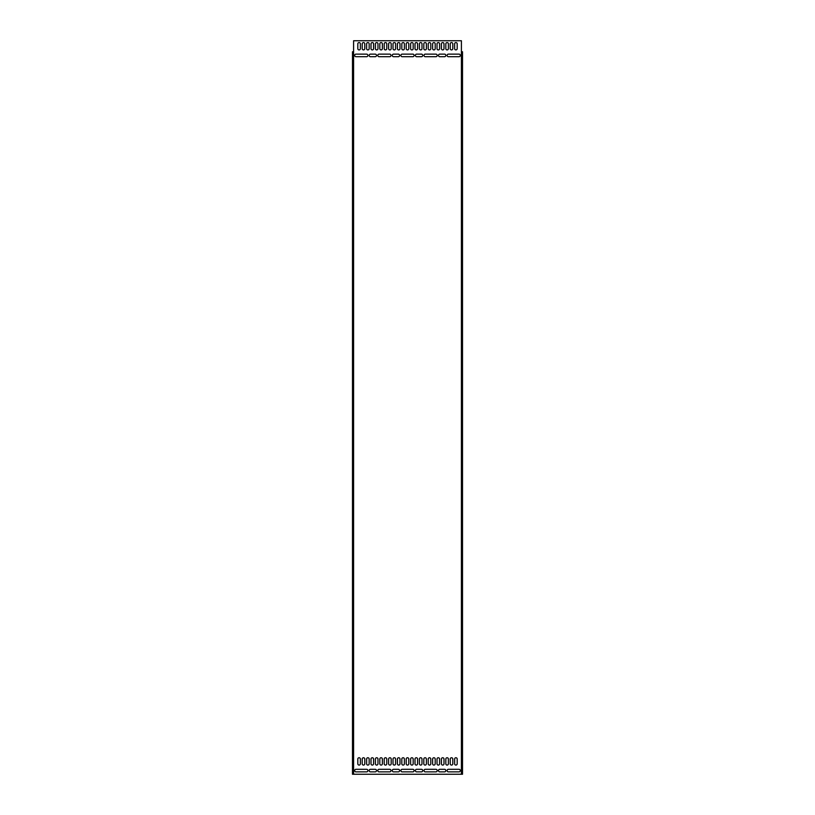 <?xml version="1.0" encoding="UTF-8"?>
<svg xmlns="http://www.w3.org/2000/svg" width="815" height="815" viewBox="0 0 815 815"><rect width="100%" height="100%" fill="white"/><g stroke="black" fill="none" stroke-linecap="round" stroke-linejoin="round"><path stroke-width="0.61" stroke-dasharray="4.08 3.06" d="M462.513 51.752L462.513 774.25L461.962 774.25L461.962 51.752L462.513 51.752L461.412 51.752L461.412 774.25L462.513 774.25M461.412 51.752L461.412 40.75L353.588 40.75L353.588 774.25L461.412 774.25M353.588 774.25L352.488 774.25L353.038 774.25L353.038 51.752L352.488 51.752L352.488 774.25M353.588 51.752L352.488 51.752M457.195 43.867L457.195 48.635A1.284 1.284 0 0 1 455.911 49.919A1.284 1.284 0 0 1 454.627 48.635L454.627 43.867A1.284 1.284 0 0 1 455.911 42.584A1.284 1.284 0 0 1 457.195 43.867M452.794 43.867L452.794 48.635A1.284 1.284 0 0 1 451.51 49.919A1.284 1.284 0 0 1 450.226 48.635L450.226 43.867A1.284 1.284 0 0 1 451.51 42.584A1.284 1.284 0 0 1 452.794 43.867M448.393 43.867L448.393 48.635A1.284 1.284 0 0 1 447.109 49.919A1.284 1.284 0 0 1 445.825 48.635L445.825 43.867A1.284 1.284 0 0 1 447.109 42.584A1.284 1.284 0 0 1 448.393 43.867M443.992 43.867L443.992 48.635A1.284 1.284 0 0 1 442.708 49.919A1.284 1.284 0 0 1 441.424 48.635L441.424 43.867A1.284 1.284 0 0 1 442.708 42.584A1.284 1.284 0 0 1 443.992 43.867M439.591 43.867L439.591 48.635A1.284 1.284 0 0 1 438.307 49.919A1.284 1.284 0 0 1 437.023 48.635L437.023 43.867A1.284 1.284 0 0 1 438.307 42.584A1.284 1.284 0 0 1 439.591 43.867M435.19 43.867L435.19 48.635A1.284 1.284 0 0 1 433.906 49.919A1.284 1.284 0 0 1 432.622 48.635L432.622 43.867A1.284 1.284 0 0 1 433.906 42.584A1.284 1.284 0 0 1 435.19 43.867M430.789 43.867L430.789 48.635A1.284 1.284 0 0 1 429.505 49.919A1.284 1.284 0 0 1 428.221 48.635L428.221 43.867A1.284 1.284 0 0 1 429.505 42.584A1.284 1.284 0 0 1 430.789 43.867M426.388 43.867L426.388 48.635A1.284 1.284 0 0 1 425.104 49.919A1.284 1.284 0 0 1 423.82 48.635L423.82 43.867A1.284 1.284 0 0 1 425.104 42.584A1.284 1.284 0 0 1 426.388 43.867M421.987 43.867L421.987 48.635A1.284 1.284 0 0 1 420.703 49.919A1.284 1.284 0 0 1 419.419 48.635L419.419 43.867A1.284 1.284 0 0 1 420.703 42.584A1.284 1.284 0 0 1 421.987 43.867M417.586 43.867L417.586 48.635A1.284 1.284 0 0 1 416.302 49.919A1.284 1.284 0 0 1 415.018 48.635L415.018 43.867A1.284 1.284 0 0 1 416.302 42.584A1.284 1.284 0 0 1 417.586 43.867M413.185 43.867L413.185 48.635A1.284 1.284 0 0 1 411.901 49.919A1.284 1.284 0 0 1 410.617 48.635L410.617 43.867A1.284 1.284 0 0 1 411.901 42.584A1.284 1.284 0 0 1 413.185 43.867M360.373 43.867L360.373 48.635A1.284 1.284 0 0 1 359.089 49.919A1.284 1.284 0 0 1 357.805 48.635L357.805 43.867A1.284 1.284 0 0 1 359.089 42.584A1.284 1.284 0 0 1 360.373 43.867M364.774 43.867L364.774 48.635A1.284 1.284 0 0 1 363.49 49.919A1.284 1.284 0 0 1 362.206 48.635L362.206 43.867A1.284 1.284 0 0 1 363.49 42.584A1.284 1.284 0 0 1 364.774 43.867M369.175 43.867L369.175 48.635A1.284 1.284 0 0 1 367.891 49.919A1.284 1.284 0 0 1 366.607 48.635L366.607 43.867A1.284 1.284 0 0 1 367.891 42.584A1.284 1.284 0 0 1 369.175 43.867M373.576 43.867L373.576 48.635A1.284 1.284 0 0 1 372.292 49.919A1.284 1.284 0 0 1 371.008 48.635L371.008 43.867A1.284 1.284 0 0 1 372.292 42.584A1.284 1.284 0 0 1 373.576 43.867M377.977 43.867L377.977 48.635A1.284 1.284 0 0 1 376.693 49.919A1.284 1.284 0 0 1 375.409 48.635L375.409 43.867A1.284 1.284 0 0 1 376.693 42.584A1.284 1.284 0 0 1 377.977 43.867M382.378 43.867L382.378 48.635A1.284 1.284 0 0 1 381.094 49.919A1.284 1.284 0 0 1 379.81 48.635L379.81 43.867A1.284 1.284 0 0 1 381.094 42.584A1.284 1.284 0 0 1 382.378 43.867M386.779 43.867L386.779 48.635A1.284 1.284 0 0 1 385.495 49.919A1.284 1.284 0 0 1 384.211 48.635L384.211 43.867A1.284 1.284 0 0 1 385.495 42.584A1.284 1.284 0 0 1 386.779 43.867M391.18 43.867L391.18 48.635A1.284 1.284 0 0 1 389.896 49.919A1.284 1.284 0 0 1 388.612 48.635L388.612 43.867A1.284 1.284 0 0 1 389.896 42.584A1.284 1.284 0 0 1 391.18 43.867M395.581 43.867L395.581 48.635A1.284 1.284 0 0 1 394.297 49.919A1.284 1.284 0 0 1 393.013 48.635L393.013 43.867A1.284 1.284 0 0 1 394.297 42.584A1.284 1.284 0 0 1 395.581 43.867M399.982 43.867L399.982 48.635A1.284 1.284 0 0 1 398.698 49.919A1.284 1.284 0 0 1 397.414 48.635L397.414 43.867A1.284 1.284 0 0 1 398.698 42.584A1.284 1.284 0 0 1 399.982 43.867M404.383 43.867L404.383 48.635A1.284 1.284 0 0 1 403.099 49.919A1.284 1.284 0 0 1 401.815 48.635L401.815 43.867A1.284 1.284 0 0 1 403.099 42.584A1.284 1.284 0 0 1 404.383 43.867M408.784 43.867L408.784 48.635A1.284 1.284 0 0 1 407.5 49.919A1.284 1.284 0 0 1 406.216 48.635L406.216 43.867A1.284 1.284 0 0 1 407.5 42.584A1.284 1.284 0 0 1 408.784 43.867M457.195 759.03L457.195 763.798A1.284 1.284 0 0 1 455.911 765.081A1.284 1.284 0 0 1 454.627 763.798L454.627 759.03A1.284 1.284 0 0 1 455.911 757.746A1.284 1.284 0 0 1 457.195 759.03M452.794 759.03L452.794 763.798A1.284 1.284 0 0 1 451.51 765.081A1.284 1.284 0 0 1 450.226 763.798L450.226 759.03A1.284 1.284 0 0 1 451.51 757.746A1.284 1.284 0 0 1 452.794 759.03M448.393 759.03L448.393 763.798A1.284 1.284 0 0 1 447.109 765.081A1.284 1.284 0 0 1 445.825 763.798L445.825 759.03A1.284 1.284 0 0 1 447.109 757.746A1.284 1.284 0 0 1 448.393 759.03M443.992 759.03L443.992 763.798A1.284 1.284 0 0 1 442.708 765.081A1.284 1.284 0 0 1 441.424 763.798L441.424 759.03A1.284 1.284 0 0 1 442.708 757.746A1.284 1.284 0 0 1 443.992 759.03M439.591 759.03L439.591 763.798A1.284 1.284 0 0 1 438.307 765.081A1.284 1.284 0 0 1 437.023 763.798L437.023 759.03A1.284 1.284 0 0 1 438.307 757.746A1.284 1.284 0 0 1 439.591 759.03M435.19 759.03L435.19 763.798A1.284 1.284 0 0 1 433.906 765.081A1.284 1.284 0 0 1 432.622 763.798L432.622 759.03A1.284 1.284 0 0 1 433.906 757.746A1.284 1.284 0 0 1 435.19 759.03M430.789 759.03L430.789 763.798A1.284 1.284 0 0 1 429.505 765.081A1.284 1.284 0 0 1 428.221 763.798L428.221 759.03A1.284 1.284 0 0 1 429.505 757.746A1.284 1.284 0 0 1 430.789 759.03M426.388 759.03L426.388 763.798A1.284 1.284 0 0 1 425.104 765.081A1.284 1.284 0 0 1 423.82 763.798L423.82 759.03A1.284 1.284 0 0 1 425.104 757.746A1.284 1.284 0 0 1 426.388 759.03M421.987 759.03L421.987 763.798A1.284 1.284 0 0 1 420.703 765.081A1.284 1.284 0 0 1 419.419 763.798L419.419 759.03A1.284 1.284 0 0 1 420.703 757.746A1.284 1.284 0 0 1 421.987 759.03M417.586 759.03L417.586 763.798A1.284 1.284 0 0 1 416.302 765.081A1.284 1.284 0 0 1 415.018 763.798L415.018 759.03A1.284 1.284 0 0 1 416.302 757.746A1.284 1.284 0 0 1 417.586 759.03M413.185 759.03L413.185 763.798A1.284 1.284 0 0 1 411.901 765.081A1.284 1.284 0 0 1 410.617 763.798L410.617 759.03A1.284 1.284 0 0 1 411.901 757.746A1.284 1.284 0 0 1 413.185 759.03M360.373 759.03L360.373 763.798A1.284 1.284 0 0 1 359.089 765.081A1.284 1.284 0 0 1 357.805 763.798L357.805 759.03A1.284 1.284 0 0 1 359.089 757.746A1.284 1.284 0 0 1 360.373 759.03M364.774 759.03L364.774 763.798A1.284 1.284 0 0 1 363.49 765.081A1.284 1.284 0 0 1 362.206 763.798L362.206 759.03A1.284 1.284 0 0 1 363.49 757.746A1.284 1.284 0 0 1 364.774 759.03M369.175 759.03L369.175 763.798A1.284 1.284 0 0 1 367.891 765.081A1.284 1.284 0 0 1 366.607 763.798L366.607 759.03A1.284 1.284 0 0 1 367.891 757.746A1.284 1.284 0 0 1 369.175 759.03M373.576 759.03L373.576 763.798A1.284 1.284 0 0 1 372.292 765.081A1.284 1.284 0 0 1 371.008 763.798L371.008 759.03A1.284 1.284 0 0 1 372.292 757.746A1.284 1.284 0 0 1 373.576 759.03M377.977 759.03L377.977 763.798A1.284 1.284 0 0 1 376.693 765.081A1.284 1.284 0 0 1 375.409 763.798L375.409 759.03A1.284 1.284 0 0 1 376.693 757.746A1.284 1.284 0 0 1 377.977 759.03M382.378 759.03L382.378 763.798A1.284 1.284 0 0 1 381.094 765.081A1.284 1.284 0 0 1 379.81 763.798L379.81 759.03A1.284 1.284 0 0 1 381.094 757.746A1.284 1.284 0 0 1 382.378 759.03M386.779 759.03L386.779 763.798A1.284 1.284 0 0 1 385.495 765.081A1.284 1.284 0 0 1 384.211 763.798L384.211 759.03A1.284 1.284 0 0 1 385.495 757.746A1.284 1.284 0 0 1 386.779 759.03M391.18 759.03L391.18 763.798A1.284 1.284 0 0 1 389.896 765.081A1.284 1.284 0 0 1 388.612 763.798L388.612 759.03A1.284 1.284 0 0 1 389.896 757.746A1.284 1.284 0 0 1 391.18 759.03M395.581 759.03L395.581 763.798A1.284 1.284 0 0 1 394.297 765.081A1.284 1.284 0 0 1 393.013 763.798L393.013 759.03A1.284 1.284 0 0 1 394.297 757.746A1.284 1.284 0 0 1 395.581 759.03M399.982 759.03L399.982 763.798A1.284 1.284 0 0 1 398.698 765.081A1.284 1.284 0 0 1 397.414 763.798L397.414 759.03A1.284 1.284 0 0 1 398.698 757.746A1.284 1.284 0 0 1 399.982 759.03M404.383 759.03L404.383 763.798A1.284 1.284 0 0 1 403.099 765.081A1.284 1.284 0 0 1 401.815 763.798L401.815 759.03A1.284 1.284 0 0 1 403.099 757.746A1.284 1.284 0 0 1 404.383 759.03M408.784 759.03L408.784 763.798A1.284 1.284 0 0 1 407.5 765.081A1.284 1.284 0 0 1 406.216 763.798L406.216 759.03A1.284 1.284 0 0 1 407.5 757.746A1.284 1.284 0 0 1 408.784 759.03M379.077 56.704L389.713 56.704A1.284 1.284 0 0 0 390.996 55.42A1.284 1.284 0 0 0 389.713 54.136L379.077 54.136A1.284 1.284 0 0 0 377.793 55.42A1.284 1.284 0 0 0 379.077 56.704M379.077 771.866L389.713 771.866A1.284 1.284 0 0 0 390.996 770.582A1.284 1.284 0 0 0 389.713 769.299L379.077 769.299A1.284 1.284 0 0 0 377.793 770.582A1.284 1.284 0 0 0 379.077 771.866M355.972 56.704L366.607 56.704A1.284 1.284 0 0 0 367.891 55.42A1.284 1.284 0 0 0 366.607 54.136L355.972 54.136A1.284 1.284 0 0 0 354.688 55.42A1.284 1.284 0 0 0 355.972 56.704M355.972 771.866L366.607 771.866A1.284 1.284 0 0 0 367.891 770.582A1.284 1.284 0 0 0 366.607 769.299L355.972 769.299A1.284 1.284 0 0 0 354.688 770.582A1.284 1.284 0 0 0 355.972 771.866M398.331 56.704L393.564 56.704A1.284 1.284 0 0 1 392.28 55.42A1.284 1.284 0 0 1 393.564 54.136L398.331 54.136A1.284 1.284 0 0 1 399.615 55.42A1.284 1.284 0 0 1 398.331 56.704M393.564 771.866L398.331 771.866A1.284 1.284 0 0 0 399.615 770.582A1.284 1.284 0 0 0 398.331 769.299L393.564 769.299A1.284 1.284 0 0 0 392.28 770.582A1.284 1.284 0 0 0 393.564 771.866M421.437 56.704L416.669 56.704A1.284 1.284 0 0 1 415.385 55.42A1.284 1.284 0 0 1 416.669 54.136L421.437 54.136A1.284 1.284 0 0 1 422.72 55.42A1.284 1.284 0 0 1 421.437 56.704M421.437 771.866L416.669 771.866A1.284 1.284 0 0 1 415.385 770.582A1.284 1.284 0 0 1 416.669 769.299L421.437 769.299A1.284 1.284 0 0 1 422.72 770.582A1.284 1.284 0 0 1 421.437 771.866M375.226 56.704L370.458 56.704A1.284 1.284 0 0 1 369.175 55.42A1.284 1.284 0 0 1 370.458 54.136L375.226 54.136A1.284 1.284 0 0 1 376.51 55.42A1.284 1.284 0 0 1 375.226 56.704M439.774 54.136A1.284 1.284 0 0 0 438.49 55.42A1.284 1.284 0 0 0 439.774 56.704L444.542 56.704A1.284 1.284 0 0 0 445.825 55.42A1.284 1.284 0 0 0 444.542 54.136L439.774 54.136M375.226 771.866L370.458 771.866A1.284 1.284 0 0 1 369.175 770.582A1.284 1.284 0 0 1 370.458 769.299L375.226 769.299A1.284 1.284 0 0 1 376.51 770.582A1.284 1.284 0 0 1 375.226 771.866M439.774 769.299A1.284 1.284 0 0 0 438.49 770.582A1.284 1.284 0 0 0 439.774 771.866L444.542 771.866A1.284 1.284 0 0 0 445.825 770.582A1.284 1.284 0 0 0 444.542 769.299L439.774 769.299M412.818 56.704L402.182 56.704A1.284 1.284 0 0 1 400.899 55.42A1.284 1.284 0 0 1 402.182 54.136L412.818 54.136A1.284 1.284 0 0 1 414.102 55.42A1.284 1.284 0 0 1 412.818 56.704M412.818 771.866L402.182 771.866A1.284 1.284 0 0 1 400.899 770.582A1.284 1.284 0 0 1 402.182 769.299L412.818 769.299A1.284 1.284 0 0 1 414.102 770.582A1.284 1.284 0 0 1 412.818 771.866M435.923 56.704L425.287 56.704A1.284 1.284 0 0 1 424.004 55.42A1.284 1.284 0 0 1 425.287 54.136L435.923 54.136A1.284 1.284 0 0 1 437.207 55.42A1.284 1.284 0 0 1 435.923 56.704M435.923 771.866L425.287 771.866A1.284 1.284 0 0 1 424.004 770.582A1.284 1.284 0 0 1 425.287 769.299L435.923 769.299A1.284 1.284 0 0 1 437.207 770.582A1.284 1.284 0 0 1 435.923 771.866M459.028 56.704L448.393 56.704A1.284 1.284 0 0 1 447.109 55.42A1.284 1.284 0 0 1 448.393 54.136L459.028 54.136A1.284 1.284 0 0 1 460.312 55.42A1.284 1.284 0 0 1 459.028 56.704M459.028 771.866L448.393 771.866A1.284 1.284 0 0 1 447.109 770.582A1.284 1.284 0 0 1 448.393 769.299L459.028 769.299A1.284 1.284 0 0 1 460.312 770.582A1.284 1.284 0 0 1 459.028 771.866"/><path stroke-width="1.22" d="M461.962 774.25L461.962 51.752L462.513 51.752L462.513 774.25L353.038 774.25L353.038 51.752L353.588 51.752L353.588 774.25M461.962 51.752L461.412 51.752L461.412 774.25M461.412 51.752L461.412 40.75L353.588 40.75L353.588 51.752M457.195 43.867L457.195 48.635A1.284 1.284 0 0 1 455.911 49.919A1.284 1.284 0 0 1 454.627 48.635L454.627 43.867A1.284 1.284 0 0 1 455.911 42.584A1.284 1.284 0 0 1 457.195 43.867M452.794 43.867L452.794 48.635A1.284 1.284 0 0 1 451.51 49.919A1.284 1.284 0 0 1 450.226 48.635L450.226 43.867A1.284 1.284 0 0 1 451.51 42.584A1.284 1.284 0 0 1 452.794 43.867M448.393 43.867L448.393 48.635A1.284 1.284 0 0 1 447.109 49.919A1.284 1.284 0 0 1 445.825 48.635L445.825 43.867A1.284 1.284 0 0 1 447.109 42.584A1.284 1.284 0 0 1 448.393 43.867M443.992 43.867L443.992 48.635A1.284 1.284 0 0 1 442.708 49.919A1.284 1.284 0 0 1 441.424 48.635L441.424 43.867A1.284 1.284 0 0 1 442.708 42.584A1.284 1.284 0 0 1 443.992 43.867M439.591 43.867L439.591 48.635A1.284 1.284 0 0 1 438.307 49.919A1.284 1.284 0 0 1 437.023 48.635L437.023 43.867A1.284 1.284 0 0 1 438.307 42.584A1.284 1.284 0 0 1 439.591 43.867M435.19 43.867L435.19 48.635A1.284 1.284 0 0 1 433.906 49.919A1.284 1.284 0 0 1 432.622 48.635L432.622 43.867A1.284 1.284 0 0 1 433.906 42.584A1.284 1.284 0 0 1 435.19 43.867M430.789 43.867L430.789 48.635A1.284 1.284 0 0 1 429.505 49.919A1.284 1.284 0 0 1 428.221 48.635L428.221 43.867A1.284 1.284 0 0 1 429.505 42.584A1.284 1.284 0 0 1 430.789 43.867M426.388 43.867L426.388 48.635A1.284 1.284 0 0 1 425.104 49.919A1.284 1.284 0 0 1 423.82 48.635L423.82 43.867A1.284 1.284 0 0 1 425.104 42.584A1.284 1.284 0 0 1 426.388 43.867M421.987 43.867L421.987 48.635A1.284 1.284 0 0 1 420.703 49.919A1.284 1.284 0 0 1 419.419 48.635L419.419 43.867A1.284 1.284 0 0 1 420.703 42.584A1.284 1.284 0 0 1 421.987 43.867M417.586 43.867L417.586 48.635A1.284 1.284 0 0 1 416.302 49.919A1.284 1.284 0 0 1 415.018 48.635L415.018 43.867A1.284 1.284 0 0 1 416.302 42.584A1.284 1.284 0 0 1 417.586 43.867M413.185 43.867L413.185 48.635A1.284 1.284 0 0 1 411.901 49.919A1.284 1.284 0 0 1 410.617 48.635L410.617 43.867A1.284 1.284 0 0 1 411.901 42.584A1.284 1.284 0 0 1 413.185 43.867M360.373 43.867L360.373 48.635A1.284 1.284 0 0 1 359.089 49.919A1.284 1.284 0 0 1 357.805 48.635L357.805 43.867A1.284 1.284 0 0 1 359.089 42.584A1.284 1.284 0 0 1 360.373 43.867M364.774 43.867L364.774 48.635A1.284 1.284 0 0 1 363.49 49.919A1.284 1.284 0 0 1 362.206 48.635L362.206 43.867A1.284 1.284 0 0 1 363.49 42.584A1.284 1.284 0 0 1 364.774 43.867M369.175 43.867L369.175 48.635A1.284 1.284 0 0 1 367.891 49.919A1.284 1.284 0 0 1 366.607 48.635L366.607 43.867A1.284 1.284 0 0 1 367.891 42.584A1.284 1.284 0 0 1 369.175 43.867M373.576 43.867L373.576 48.635A1.284 1.284 0 0 1 372.292 49.919A1.284 1.284 0 0 1 371.008 48.635L371.008 43.867A1.284 1.284 0 0 1 372.292 42.584A1.284 1.284 0 0 1 373.576 43.867M377.977 43.867L377.977 48.635A1.284 1.284 0 0 1 376.693 49.919A1.284 1.284 0 0 1 375.409 48.635L375.409 43.867A1.284 1.284 0 0 1 376.693 42.584A1.284 1.284 0 0 1 377.977 43.867M382.378 43.867L382.378 48.635A1.284 1.284 0 0 1 381.094 49.919A1.284 1.284 0 0 1 379.81 48.635L379.81 43.867A1.284 1.284 0 0 1 381.094 42.584A1.284 1.284 0 0 1 382.378 43.867M386.779 43.867L386.779 48.635A1.284 1.284 0 0 1 385.495 49.919A1.284 1.284 0 0 1 384.211 48.635L384.211 43.867A1.284 1.284 0 0 1 385.495 42.584A1.284 1.284 0 0 1 386.779 43.867M391.18 43.867L391.18 48.635A1.284 1.284 0 0 1 389.896 49.919A1.284 1.284 0 0 1 388.612 48.635L388.612 43.867A1.284 1.284 0 0 1 389.896 42.584A1.284 1.284 0 0 1 391.18 43.867M395.581 43.867L395.581 48.635A1.284 1.284 0 0 1 394.297 49.919A1.284 1.284 0 0 1 393.013 48.635L393.013 43.867A1.284 1.284 0 0 1 394.297 42.584A1.284 1.284 0 0 1 395.581 43.867M399.982 43.867L399.982 48.635A1.284 1.284 0 0 1 398.698 49.919A1.284 1.284 0 0 1 397.414 48.635L397.414 43.867A1.284 1.284 0 0 1 398.698 42.584A1.284 1.284 0 0 1 399.982 43.867M404.383 43.867L404.383 48.635A1.284 1.284 0 0 1 403.099 49.919A1.284 1.284 0 0 1 401.815 48.635L401.815 43.867A1.284 1.284 0 0 1 403.099 42.584A1.284 1.284 0 0 1 404.383 43.867M408.784 43.867L408.784 48.635A1.284 1.284 0 0 1 407.5 49.919A1.284 1.284 0 0 1 406.216 48.635L406.216 43.867A1.284 1.284 0 0 1 407.5 42.584A1.284 1.284 0 0 1 408.784 43.867M457.195 759.03L457.195 763.798A1.284 1.284 0 0 1 455.911 765.081A1.284 1.284 0 0 1 454.627 763.798L454.627 759.03A1.284 1.284 0 0 1 455.911 757.746A1.284 1.284 0 0 1 457.195 759.03M452.794 759.03L452.794 763.798A1.284 1.284 0 0 1 451.51 765.081A1.284 1.284 0 0 1 450.226 763.798L450.226 759.03A1.284 1.284 0 0 1 451.51 757.746A1.284 1.284 0 0 1 452.794 759.03M448.393 759.03L448.393 763.798A1.284 1.284 0 0 1 447.109 765.081A1.284 1.284 0 0 1 445.825 763.798L445.825 759.03A1.284 1.284 0 0 1 447.109 757.746A1.284 1.284 0 0 1 448.393 759.03M443.992 759.03L443.992 763.798A1.284 1.284 0 0 1 442.708 765.081A1.284 1.284 0 0 1 441.424 763.798L441.424 759.03A1.284 1.284 0 0 1 442.708 757.746A1.284 1.284 0 0 1 443.992 759.03M439.591 759.03L439.591 763.798A1.284 1.284 0 0 1 438.307 765.081A1.284 1.284 0 0 1 437.023 763.798L437.023 759.03A1.284 1.284 0 0 1 438.307 757.746A1.284 1.284 0 0 1 439.591 759.03M435.19 759.03L435.19 763.798A1.284 1.284 0 0 1 433.906 765.081A1.284 1.284 0 0 1 432.622 763.798L432.622 759.03A1.284 1.284 0 0 1 433.906 757.746A1.284 1.284 0 0 1 435.19 759.03M430.789 759.03L430.789 763.798A1.284 1.284 0 0 1 429.505 765.081A1.284 1.284 0 0 1 428.221 763.798L428.221 759.03A1.284 1.284 0 0 1 429.505 757.746A1.284 1.284 0 0 1 430.789 759.03M426.388 759.03L426.388 763.798A1.284 1.284 0 0 1 425.104 765.081A1.284 1.284 0 0 1 423.82 763.798L423.82 759.03A1.284 1.284 0 0 1 425.104 757.746A1.284 1.284 0 0 1 426.388 759.03M421.987 759.03L421.987 763.798A1.284 1.284 0 0 1 420.703 765.081A1.284 1.284 0 0 1 419.419 763.798L419.419 759.03A1.284 1.284 0 0 1 420.703 757.746A1.284 1.284 0 0 1 421.987 759.03M417.586 759.03L417.586 763.798A1.284 1.284 0 0 1 416.302 765.081A1.284 1.284 0 0 1 415.018 763.798L415.018 759.03A1.284 1.284 0 0 1 416.302 757.746A1.284 1.284 0 0 1 417.586 759.03M413.185 759.03L413.185 763.798A1.284 1.284 0 0 1 411.901 765.081A1.284 1.284 0 0 1 410.617 763.798L410.617 759.03A1.284 1.284 0 0 1 411.901 757.746A1.284 1.284 0 0 1 413.185 759.03M360.373 759.03L360.373 763.798A1.284 1.284 0 0 1 359.089 765.081A1.284 1.284 0 0 1 357.805 763.798L357.805 759.03A1.284 1.284 0 0 1 359.089 757.746A1.284 1.284 0 0 1 360.373 759.03M364.774 759.03L364.774 763.798A1.284 1.284 0 0 1 363.49 765.081A1.284 1.284 0 0 1 362.206 763.798L362.206 759.03A1.284 1.284 0 0 1 363.49 757.746A1.284 1.284 0 0 1 364.774 759.03M369.175 759.03L369.175 763.798A1.284 1.284 0 0 1 367.891 765.081A1.284 1.284 0 0 1 366.607 763.798L366.607 759.03A1.284 1.284 0 0 1 367.891 757.746A1.284 1.284 0 0 1 369.175 759.03M373.576 759.03L373.576 763.798A1.284 1.284 0 0 1 372.292 765.081A1.284 1.284 0 0 1 371.008 763.798L371.008 759.03A1.284 1.284 0 0 1 372.292 757.746A1.284 1.284 0 0 1 373.576 759.03M377.977 759.03L377.977 763.798A1.284 1.284 0 0 1 376.693 765.081A1.284 1.284 0 0 1 375.409 763.798L375.409 759.03A1.284 1.284 0 0 1 376.693 757.746A1.284 1.284 0 0 1 377.977 759.03M382.378 759.03L382.378 763.798A1.284 1.284 0 0 1 381.094 765.081A1.284 1.284 0 0 1 379.81 763.798L379.81 759.03A1.284 1.284 0 0 1 381.094 757.746A1.284 1.284 0 0 1 382.378 759.03M386.779 759.03L386.779 763.798A1.284 1.284 0 0 1 385.495 765.081A1.284 1.284 0 0 1 384.211 763.798L384.211 759.03A1.284 1.284 0 0 1 385.495 757.746A1.284 1.284 0 0 1 386.779 759.03M391.18 759.03L391.18 763.798A1.284 1.284 0 0 1 389.896 765.081A1.284 1.284 0 0 1 388.612 763.798L388.612 759.03A1.284 1.284 0 0 1 389.896 757.746A1.284 1.284 0 0 1 391.18 759.03M395.581 759.03L395.581 763.798A1.284 1.284 0 0 1 394.297 765.081A1.284 1.284 0 0 1 393.013 763.798L393.013 759.03A1.284 1.284 0 0 1 394.297 757.746A1.284 1.284 0 0 1 395.581 759.03M399.982 759.03L399.982 763.798A1.284 1.284 0 0 1 398.698 765.081A1.284 1.284 0 0 1 397.414 763.798L397.414 759.03A1.284 1.284 0 0 1 398.698 757.746A1.284 1.284 0 0 1 399.982 759.03M404.383 759.03L404.383 763.798A1.284 1.284 0 0 1 403.099 765.081A1.284 1.284 0 0 1 401.815 763.798L401.815 759.03A1.284 1.284 0 0 1 403.099 757.746A1.284 1.284 0 0 1 404.383 759.03M408.784 759.03L408.784 763.798A1.284 1.284 0 0 1 407.5 765.081A1.284 1.284 0 0 1 406.216 763.798L406.216 759.03A1.284 1.284 0 0 1 407.5 757.746A1.284 1.284 0 0 1 408.784 759.03M379.077 56.704L389.713 56.704A1.284 1.284 0 0 0 390.996 55.42A1.284 1.284 0 0 0 389.713 54.136L379.077 54.136A1.284 1.284 0 0 0 377.793 55.42A1.284 1.284 0 0 0 379.077 56.704M379.077 771.866L389.713 771.866A1.284 1.284 0 0 0 390.996 770.582A1.284 1.284 0 0 0 389.713 769.299L379.077 769.299A1.284 1.284 0 0 0 377.793 770.582A1.284 1.284 0 0 0 379.077 771.866M355.972 56.704L366.607 56.704A1.284 1.284 0 0 0 367.891 55.42A1.284 1.284 0 0 0 366.607 54.136L355.972 54.136A1.284 1.284 0 0 0 354.688 55.42A1.284 1.284 0 0 0 355.972 56.704M355.972 771.866L366.607 771.866A1.284 1.284 0 0 0 367.891 770.582A1.284 1.284 0 0 0 366.607 769.299L355.972 769.299A1.284 1.284 0 0 0 354.688 770.582A1.284 1.284 0 0 0 355.972 771.866M398.331 56.704L393.564 56.704A1.284 1.284 0 0 1 392.28 55.42A1.284 1.284 0 0 1 393.564 54.136L398.331 54.136A1.284 1.284 0 0 1 399.615 55.42A1.284 1.284 0 0 1 398.331 56.704M393.564 771.866L398.331 771.866A1.284 1.284 0 0 0 399.615 770.582A1.284 1.284 0 0 0 398.331 769.299L393.564 769.299A1.284 1.284 0 0 0 392.28 770.582A1.284 1.284 0 0 0 393.564 771.866M421.437 56.704L416.669 56.704A1.284 1.284 0 0 1 415.385 55.42A1.284 1.284 0 0 1 416.669 54.136L421.437 54.136A1.284 1.284 0 0 1 422.72 55.42A1.284 1.284 0 0 1 421.437 56.704M421.437 771.866L416.669 771.866A1.284 1.284 0 0 1 415.385 770.582A1.284 1.284 0 0 1 416.669 769.299L421.437 769.299A1.284 1.284 0 0 1 422.72 770.582A1.284 1.284 0 0 1 421.437 771.866M370.458 56.704L375.226 56.704A1.284 1.284 0 0 0 376.51 55.42A1.284 1.284 0 0 0 375.226 54.136L370.458 54.136A1.284 1.284 0 0 0 369.175 55.42A1.284 1.284 0 0 0 370.458 56.704M439.774 54.136A1.284 1.284 0 0 0 438.49 55.42A1.284 1.284 0 0 0 439.774 56.704L444.542 56.704A1.284 1.284 0 0 0 445.825 55.42A1.284 1.284 0 0 0 444.542 54.136L439.774 54.136M370.458 771.866L375.226 771.866A1.284 1.284 0 0 0 376.51 770.582A1.284 1.284 0 0 0 375.226 769.299L370.458 769.299A1.284 1.284 0 0 0 369.175 770.582A1.284 1.284 0 0 0 370.458 771.866M439.774 769.299A1.284 1.284 0 0 0 438.49 770.582A1.284 1.284 0 0 0 439.774 771.866L444.542 771.866A1.284 1.284 0 0 0 445.825 770.582A1.284 1.284 0 0 0 444.542 769.299L439.774 769.299M412.818 56.704L402.182 56.704A1.284 1.284 0 0 1 400.899 55.42A1.284 1.284 0 0 1 402.182 54.136L412.818 54.136A1.284 1.284 0 0 1 414.102 55.42A1.284 1.284 0 0 1 412.818 56.704M412.818 771.866L402.182 771.866A1.284 1.284 0 0 1 400.899 770.582A1.284 1.284 0 0 1 402.182 769.299L412.818 769.299A1.284 1.284 0 0 1 414.102 770.582A1.284 1.284 0 0 1 412.818 771.866M435.923 56.704L425.287 56.704A1.284 1.284 0 0 1 424.004 55.42A1.284 1.284 0 0 1 425.287 54.136L435.923 54.136A1.284 1.284 0 0 1 437.207 55.42A1.284 1.284 0 0 1 435.923 56.704M435.923 771.866L425.287 771.866A1.284 1.284 0 0 1 424.004 770.582A1.284 1.284 0 0 1 425.287 769.299L435.923 769.299A1.284 1.284 0 0 1 437.207 770.582A1.284 1.284 0 0 1 435.923 771.866M459.028 56.704L448.393 56.704A1.284 1.284 0 0 1 447.109 55.42A1.284 1.284 0 0 1 448.393 54.136L459.028 54.136A1.284 1.284 0 0 1 460.312 55.42A1.284 1.284 0 0 1 459.028 56.704M459.028 771.866L448.393 771.866A1.284 1.284 0 0 1 447.109 770.582A1.284 1.284 0 0 1 448.393 769.299L459.028 769.299A1.284 1.284 0 0 1 460.312 770.582A1.284 1.284 0 0 1 459.028 771.866M353.038 774.25L352.488 774.25L352.488 51.752L353.038 51.752"/></g></svg>
